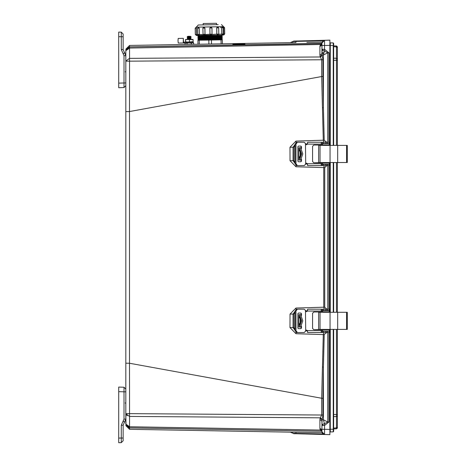 <?xml version="1.0" encoding="UTF-8"?>
<svg xmlns="http://www.w3.org/2000/svg" width="466" height="466" viewBox="0 0 466 466"><rect width="100%" height="100%" fill="white"/><g stroke="black" fill="none" stroke-linecap="round" stroke-linejoin="round"><path stroke-width="0.7" d="M322.519 433.45L324.598 434.51L328.938 434.621M322.268 310.42L321.255 310.839L321.255 309.261L321.86 309.168L322.268 309.168L322.268 310.42L329.357 310.42L329.357 309.168L322.268 309.168M300.535 328.676L301.485 328.052L300.885 328.676L298.421 328.676L297.89 328.052L297.89 313.653L298.421 313.03L300.885 313.03L301.485 313.653L300.535 313.03M304.211 332.538L297.425 332.538L295.974 330.656L295.974 311.043L297.425 309.168L304.211 309.168L305.463 310.42L305.673 330.452L305.463 331.285L304.211 332.538L305.463 331.285M321.86 331.285L322.268 331.285L322.268 332.538L321.255 332.439L321.255 330.866L322.175 331.285M322.268 332.538L329.357 332.538L329.357 331.285L322.268 331.285M346.564 312.296L318.627 312.296L318.627 329.404L347.263 329.404L347.263 312.296L346.564 312.296L346.564 329.404M322.653 331.076L322.653 329.823L322.653 331.076L329.415 331.076L329.462 329.404M322.653 329.823L329.415 329.823L329.427 329.404M299.982 327.01L301.129 327.01M299.469 327.01L301.642 320.858L299.469 314.696L298.799 314.696L299.982 314.696M301.129 314.696L299.469 314.696M329.427 312.296L329.415 311.882L322.653 311.882L322.653 310.63L329.415 310.63L329.462 312.296M322.268 143.505L321.255 143.924L321.255 142.346L321.86 142.252L322.268 142.252L322.268 143.505L329.357 143.505L329.357 142.252L322.268 142.252M300.535 161.76L301.485 161.137L300.885 161.76L298.421 161.76L297.89 161.137L297.89 146.738L298.421 146.114L300.885 146.114L301.485 146.738L300.535 146.114M304.211 165.622L297.425 165.622L295.974 163.741L295.974 144.128L297.425 142.252L304.211 142.252L305.463 143.505L305.673 163.537L305.463 164.37L304.211 165.622L305.463 164.37M321.86 164.37L322.268 164.37L322.268 165.622L321.255 165.523L321.255 163.95L322.175 164.37M322.268 165.622L329.357 165.622L329.357 164.37L322.268 164.37M346.564 145.38L318.627 145.38L318.627 162.494L347.263 162.494L347.263 145.38L346.564 145.38L346.564 162.494M322.653 164.16L322.653 162.908L322.653 164.16L329.415 164.16L329.462 162.494M322.653 162.908L329.415 162.908L329.427 162.494M299.982 160.094L301.129 160.094M299.469 160.094L301.642 153.943L299.469 147.78L298.799 147.78L299.982 147.78M301.129 147.78L299.469 147.78M329.427 145.38L329.415 144.967L322.653 144.967L322.653 143.714L329.415 143.714L329.462 145.38M118.737 84.457L118.737 83.105L118.737 84.457M125.832 391.615L125.832 389.11L124.003 387.234L118.737 387.095L118.737 439.257M333.644 145.38L333.644 43.332L333.231 42.913L330.295 42.86L330.295 45.569L333.231 45.569L333.231 42.913L333.644 43.332L333.644 47.864M221.705 35.02L222.241 35.014M222.253 26.766L221.793 27.779L221.903 34.018L223.4 33.989L222.416 35.008M223.738 34.985L222.952 34.997M196.407 28.222L196.518 34.461L196.279 27.22L196.332 28.222L195.213 28.24L195.324 34.478L196.442 34.461L196.343 35.463L197.153 35.451L196.518 34.729L197.689 34.711M197.858 35.439L197.153 35.451M203.904 27.086L204.918 28.071L202.902 28.106L203.887 27.086L204.883 28.071L204.993 34.309L204.108 35.329M210.917 26.964L211.954 27.948L209.869 27.989L209.974 34.222L212.059 34.187L211.075 35.206L212.059 34.187L211.948 27.948L210.917 26.964M217.616 26.847L218.653 27.832L216.748 27.867L216.853 34.105L218.764 34.07L217.779 35.09M203.182 24.919L203.159 23.533L212.694 23.364L216.527 23.3L216.55 24.686M196.238 27.22L198.289 25.007L218.222 24.657M222.183 26.772L221.729 27.779L221.833 34.018L222.358 35.008M198.452 36.232L221.571 36.092L197.864 35.946L222.253 35.521L221.606 35.02M198.464 37.094L221.694 36.948L197.881 36.802L222.265 36.377L221.682 36.086M198.481 37.95L221.711 37.804L197.893 37.659L222.165 37.239L221.694 36.948M198.493 38.806L221.612 38.666L197.91 38.521L222.294 38.096L221.711 37.804M198.51 39.668L221.74 39.523L197.922 39.377L222.311 38.952L221.729 38.661M208.896 44.072L208.826 40.047L210.9 40.006L211.436 40L211.506 44.025M221.094 43.862L221.024 39.831L222.265 39.808L222.399 43.839M198.009 44.264L197.939 40.233L199.244 40.21L199.314 44.241M210.015 34.496L210.941 35.206L204.44 35.323L204.993 34.583L209.974 34.222M198.732 35.422L199.273 34.408L199.168 28.176L198.522 27.185L199.232 28.17L197.537 28.199L197.648 34.437L198.201 34.432L199.337 34.408L199.232 28.17M191.089 39.307L190.425 38.876L187.903 38.876L187.239 39.307L190.885 39.441M191.089 38.439L190.425 38.002L187.903 38.002L187.239 38.439L191.089 38.439L190.425 38.876M191.089 37.571L190.425 37.134L187.903 37.134L187.239 37.571L191.089 37.571L190.425 38.002M191.089 36.703L190.425 36.266L187.903 36.266L187.239 36.703L191.089 36.703L190.425 37.134M183.645 42.156L193.279 41.987L193.291 42.802L183.359 42.977L183.225 42.161L183.645 42.156L183.662 42.971M185.485 39.534L193.035 39.406L193.105 39.738L193.14 41.655L187.518 42.086L185.59 41.783L185.526 42.121L185.48 39.534L185.59 41.783M321.959 421.101L321.959 429.71L321.959 421.101L319.909 419.621L320.125 418.322L322.082 419.796L321.959 425.475L322.67 424.299L324.429 423.74L323.404 419.796L323.404 367.074L322.955 398.29L321.674 398.267L129.513 363.253L129.513 111.537L321.674 76.523L323.282 140.225L295.951 141.052L289.974 147.244L290.05 160.712L295.945 166.752L323.783 167.609L323.783 307.181L295.945 308.038L290.05 314.078L289.974 327.546L295.951 333.738L323.282 334.565L321.674 398.267L321.668 415.037L320.311 417.827L129.525 416.447L125.832 413.791L125.971 425.12L129.525 427.87L321.668 431.225L129.525 427.87L125.832 424.112L129.525 427.87L126.828 426.664M322.728 49.314L322.99 50.683L321.959 49.314L324.598 49.314L328.984 52.839L327.79 52.839L323.404 54.988L324.429 51.044L322.99 50.683M330.295 145.38L330.295 45.569L329.887 45.569M330.295 329.404L330.295 429.221L329.887 429.221M330.295 431.93L333.231 431.877L333.231 429.221L330.295 429.221L330.295 431.93L329.887 432.343L329.887 329.404M333.231 329.404L333.231 429.221L333.644 429.221L333.644 329.404M222.276 26.766L223.296 27.75L221.729 27.779M223.61 26.743L224.629 27.727L223.663 27.744L223.773 33.983L224.74 33.966L223.756 34.985M203.112 34.344L205.023 34.309L204.918 28.071M196.238 27.127L223.569 26.649L221.443 24.599M218.729 34.344L221.833 34.018M223.371 34.263L223.773 33.983L223.715 34.985M198.493 35.428L221.665 35.23M199.337 34.408L203.054 34.618M212.03 34.461L216.853 34.105L217.704 35.09M323.154 434.044L293.062 433.328L296.021 433.759L293.924 433.706M126.828 48.126L129.525 46.92L321.668 43.565L129.507 46.909L129.525 45.458L290.295 42.656L293.807 41.09L293.062 41.462L323.154 40.746M337.396 415.835L337.396 414.536L336.452 414.571L336.452 416.54L337.396 415.835L337.396 427.334L336.452 428.044L336.452 428.837L337.372 428.079L336.452 428.837L333.644 428.906L336.452 428.837M337.396 145.38L337.396 58.978L336.452 58.314L336.452 60.312L333.644 60.283M195.324 34.478L196.343 35.463M202.902 28.106L203.042 34.571L204.026 35.329M328.938 40.169L328.314 40.181M328.757 40.169L293.924 41.084L292.462 41.963M337.396 59.118L337.396 59.566M333.644 46.734L336.452 46.81L337.396 47.474L337.396 47.066M300.617 327.01L302.754 320.858L300.617 314.696M300.617 160.094L302.754 153.943L300.617 147.78M321.959 43.35L129.507 46.909L125.832 50.666L129.525 46.92L125.832 50.666L125.832 61.145L125.797 55.157M296.825 432.238L322.105 432.681L295.939 432.221L296.021 433.759L328.565 434.58M337.355 427.584L336.452 428.044M125.832 71.298L125.226 71.851M223.697 34.257L222.981 34.997M321.959 43.897L321.959 42.965M321.959 45.056L321.959 42.994L322.926 40.915L324.598 40.28L329.887 40.14L329.887 45.359L324.598 45.493L324.598 40.28L328.565 40.21M321.959 431.825L321.959 425.475L324.598 425.475L324.429 423.74L327.79 421.951L328.984 421.951L324.598 425.475L324.598 429.291L329.887 429.431L329.887 434.644L324.598 434.51L324.598 429.291L321.959 429.291L321.959 429.728L319.909 428.231L319.909 419.621M321.959 430.555L321.965 431.988M322.093 432.652L322.262 433.042M232.866 44.451L244.924 44.165L232.866 44.34M232.866 43.705L244.924 43.478L232.866 43.682M333.644 45.878L336.487 45.953M125.832 425.575L129.525 429.332L129.525 426.71L125.832 424.054L125.832 413.791L127.154 415.812M124.003 387.234L125.832 389.11L124.003 387.234L124.003 419.085L125.832 419.085L125.832 413.791M261.741 430.182L129.507 427.875L321.814 431.231L320.311 430.042L129.525 426.71L129.525 413.645L125.832 413.645L125.832 61.145L129.525 61.145L129.525 48.08L125.832 50.736L125.832 60.994L129.525 58.343L320.311 56.963L319.909 55.163L319.909 46.553L320.311 44.748L321.959 43.536L129.525 46.92L125.971 49.67L125.832 50.66M322.955 59.753L321.668 59.753L320.311 56.963L322.187 55.489L322.955 59.753L322.955 76.5L321.674 76.523L321.668 59.753L129.525 61.145L129.513 111.537L125.832 111.578L125.832 363.206L129.513 363.253L129.525 413.645L322.955 415.037L322.082 419.796L323.404 419.796L327.79 421.951L327.79 332.538M295.939 432.221L290.295 432.133L292.555 432.891M293.778 432.186L294.407 432.198M129.525 427.87L128.785 427.782L129.525 427.87L125.832 424.112L129.525 427.87L125.971 425.12M320.113 429.506L319.909 428.231M125.832 50.672L129.525 46.92L126.857 48.091L129.525 46.92L125.971 49.67M306.838 42.377L322.105 42.109M295.788 42.569L295.362 42.575M293.854 42.604L292.869 42.616M292.689 42.622L290.732 42.651M290.295 42.656L295.939 42.563L296.021 41.031M321.959 430.363L320.311 430.042L320.125 429.541L321.959 430.141M320.125 418.322L320.311 417.827L322.187 419.301M320.125 45.249L321.959 44.649M321.959 44.887L319.909 46.553M320.125 56.468L322.082 54.994L321.959 45.08L321.959 53.689L319.909 55.163M305.515 163.956L307.537 164.009M324.301 165.622L323.783 167.609L324.72 167.591L324.72 307.199L323.783 307.181L324.301 309.168M290.05 160.712L293.062 160.677L295.112 163.549M295.112 144.332L293.062 147.209L293.062 160.677L293.999 160.683L294.029 147.209L289.974 147.244M322.472 107.745L323.404 107.716L324.22 140.202L323.282 140.225L323.858 142.252M307.537 143.872L305.515 143.924M322.955 76.5L323.404 107.716L323.404 54.988L322.082 54.994L322.187 55.489M322.472 367.045L323.404 367.074L324.22 334.588L323.282 334.565L323.858 332.538M305.515 330.866L307.537 330.918M289.974 327.546L293.062 327.581L295.112 330.458M295.112 311.241L293.062 314.113L293.062 327.581L294.029 327.581L293.999 314.107L290.05 314.078M307.537 310.781L305.515 310.834M321.959 429.734L321.959 430.235M293.848 433.7L293.533 433.63M290.295 42.651L293.062 41.462M321.959 44.427L129.525 48.08L129.525 46.92M321.959 49.314L321.959 53.689L321.959 45.493L324.598 45.493L324.429 51.044L327.79 52.839L327.79 142.252M325.984 164.37L326.934 164.16M325.996 165.622L326.171 166.129L324.72 167.591M326.736 143.714L325.629 143.505M324.22 140.202L325.845 141.693L325.67 142.252M325.845 141.693L327.179 142.252M327.179 332.538L325.845 333.097L324.22 334.588M325.629 331.285L326.736 331.076M325.67 332.538L325.845 333.097M326.934 310.63L325.984 310.42M324.72 307.199L326.171 308.661L325.996 309.168M326.171 308.661L327.272 309.168M327.272 165.622L326.171 166.129M324.569 42.179L324.586 44.159M321.959 42.994L324.598 40.28L321.959 42.994M329.887 312.296L329.887 162.494M329.887 145.38L329.887 45.359M326.934 143.714L327.138 143.505M326.934 331.076L327.138 331.285M321.959 431.796L324.598 434.51L321.959 431.796L322.711 433.677M329.887 430.805L329.887 433.1M329.887 434.644L329.887 433.141M330.295 42.86L329.887 42.447L330.295 42.86M333.644 312.296L333.644 162.494M333.231 431.877L333.644 431.458L333.644 429.221L333.644 431.458L333.231 431.877L333.644 430.84M333.644 414.507L336.452 414.571M333.644 428.906L334.652 428.883M333.644 58.215L336.452 58.25L336.452 45.953L337.39 46.827M337.396 47.497L337.396 58.966L336.452 58.314M337.396 60.283L336.452 60.312L336.452 145.38M336.452 329.404L336.452 414.478L337.308 414.478M336.516 428.831L337.396 427.934M337.396 414.478L337.396 329.404M337.396 58.932L337.396 47.328M337.396 46.938L336.697 45.994M305.673 330.452L306.506 330.033L307.461 330.656L307.595 332.538L321.744 332.538M301.129 328.052L301.129 326.713M301.129 314.993L301.129 313.653M297.425 332.538L296.557 332.538L295.112 330.656L295.112 311.043L296.557 309.168L297.425 309.168M304.211 309.168L305.492 310.42L305.702 311.253L306.523 311.672L305.673 311.253M306.523 330.033L305.702 330.452L305.492 331.285M301.485 328.052L301.485 326.241M301.485 315.459L301.485 313.653M321.255 330.866L321.249 329.718L313.804 329.718L312.552 328.466L312.552 313.239L313.804 311.987L321.249 311.987L321.255 310.839M313.839 311.987L312.587 313.239L312.587 328.466L313.839 329.718L321.557 329.404M321.657 309.168L307.595 309.168L307.461 311.043L306.506 311.672M321.255 309.261L321.22 311.987M321.22 329.718L321.255 332.439M300.191 324.307L300.191 317.398M300.832 320.853L299.469 325.128L298.799 322.239L298.817 318.732L299.469 316.577L300.832 320.853M320.765 311.987L321.592 312.296M321.592 329.404L320.765 329.718M312.587 313.286L312.587 316.944M312.587 324.761L312.587 328.419M320.73 311.987L321.557 312.296M305.673 163.537L306.506 163.117L307.461 163.741L307.595 165.622L321.744 165.622M301.129 161.137L301.129 159.797M301.129 148.077L301.129 146.738M297.425 165.622L296.557 165.622L295.112 163.741L295.112 144.128L296.557 142.252L297.425 142.252M304.211 142.252L305.492 143.505L305.702 144.338L306.523 144.757L305.673 144.338M306.523 163.117L305.702 163.537L305.492 164.37M301.485 161.137L301.485 159.325M301.485 148.543L301.485 146.738M321.255 163.95L321.249 162.803L313.804 162.803L312.552 161.551L312.552 146.324L313.804 145.072L321.249 145.072L321.255 143.924M313.839 145.072L312.587 146.324L312.587 161.551L313.839 162.803L321.557 162.494M321.657 142.252L307.595 142.252L307.461 144.128L306.506 144.757M321.255 142.346L321.22 145.072M321.22 162.803L321.255 165.523M300.191 157.392L300.191 150.483M300.832 153.937L299.469 158.213L298.799 155.324L298.817 151.817L299.469 149.662L300.832 153.937M320.765 145.072L321.592 145.38M321.592 162.494L320.765 162.803M312.587 146.371L312.587 150.029M312.587 157.846L312.587 161.504M320.73 145.072L321.557 145.38M118.737 36.156L118.737 35.532L118.737 36.156M124.964 53.153L124.474 52.623L123.257 54.009L121.294 49.542L123.123 49.542L124.474 52.623L123.123 49.542L123.123 34.035L123.123 36.744L118.737 36.68L118.737 35.532M118.737 47.456L118.737 46.722M124.474 52.623L125.832 55.699L124.003 55.699L124.003 87.556L118.737 87.695L118.737 32.09L121.294 32.154L123.123 34.035L121.294 32.154L118.737 32.09M123.123 41.893L123.123 40.961M124.003 87.556L125.832 85.68L124.003 87.556L125.832 85.68L125.832 82.965L118.737 83.105M121.294 49.542L121.294 32.154L123.123 34.035M118.737 442.7L121.294 442.636L118.737 442.7L118.737 438.11L121.294 438.046L121.294 425.248L123.257 420.781L124.282 422.353M123.123 432.897L123.123 433.829M123.123 438.046L121.294 438.046L121.294 442.636L123.123 440.754L123.123 425.248L125.832 419.085M124.02 390.065L124.026 388.58M121.294 425.237L123.041 425.248M121.294 442.636L123.123 440.754L121.294 442.636M223.569 26.743L223.697 33.983M223.587 27.744L223.569 26.649M208.826 40.047L199.244 40.21M221.024 39.831L211.436 40M209.869 27.989L210.848 26.97L209.869 27.989L209.98 34.222L210.993 35.206M216.702 27.867L217.558 26.853L216.702 27.867L216.812 34.105M216.847 34.373L217.273 35.096M199.366 35.41L199.32 34.682M221.857 34.286L221.67 35.02M184.985 44.491L185.019 43.251L189.225 42.872L191.415 43.169L191.433 44.375M187.052 43.245L187.076 44.456M191.415 43.169L192.54 42.814L193.681 43.128L193.705 44.34M193.681 43.128L193.093 42.802M183.505 40.653L183.394 42.138L183.505 40.653M183.324 38.34L183.237 42.977L178.257 43.064L178.006 40.752L178.175 38.433L183.324 38.34L183.552 42.156M187.017 42.097L187.029 42.913M185.555 39.872L187.472 39.499L193.105 39.738M189.4 39.802L189.435 41.719M193.081 41.992L193.14 41.655M322.921 40.921L324.709 40.28M322.67 424.299L322.926 425.475M323.724 53.514L321.959 53.532M290.295 432.133L293.062 433.328L290.295 432.139L129.525 429.332M295.945 166.752L295.98 165.477M295.951 141.052L295.986 142.398M295.951 333.738L295.986 332.392M295.945 308.038L295.98 309.313M322.955 398.29L322.955 415.037M322.653 163.415L321.249 163.38M295.112 162.523L293.999 160.683M294.029 147.209L295.112 145.409M321.249 144.553L322.653 144.518M322.653 330.272L321.249 330.237M295.112 329.38L294.029 327.581M293.999 314.107L295.112 312.267M321.249 311.41L322.653 311.375M327.79 309.168L327.79 165.622M328.984 332.538L328.984 421.951M328.984 52.839L328.984 142.252M328.984 165.622L328.984 309.168M330.295 162.494L330.295 312.296M333.644 45.569L333.231 45.569L333.231 145.38M333.231 162.494L333.231 312.296M336.452 312.296L336.452 162.494M333.644 416.575L336.452 416.54L336.452 427.98L333.644 428.056M323.952 52.629L321.959 52.646M295.974 330.656L295.112 330.656M295.112 311.043L295.974 311.043M321.22 311.043L307.461 311.043M307.461 330.656L321.22 330.656M329.351 309.168L329.351 310.42M329.276 309.168L329.276 310.42M327.353 309.168L327.353 310.42M325.891 309.168L325.891 310.42M323.264 309.168L323.264 310.42M323.264 332.538L323.264 331.285M325.891 332.538L325.891 331.285M327.353 332.538L327.353 331.285M329.276 332.538L329.276 331.285M330.074 312.296L330.074 329.404M337.652 312.296L337.652 329.404M320.008 312.296L320.008 329.404M329.328 311.882L329.328 310.63M329.328 331.076L329.328 329.823M300.756 319.618L300.756 322.088M298.817 314.696L298.817 318.732M298.817 322.973L298.817 327.01M295.974 163.741L295.112 163.741M295.112 144.128L295.974 144.128M321.22 144.128L307.461 144.128M307.461 163.741L321.22 163.741M329.351 142.252L329.351 143.505M329.276 142.252L329.276 143.505M327.353 142.252L327.353 143.505M325.891 142.252L325.891 143.505M323.264 142.252L323.264 143.505M323.264 165.622L323.264 164.37M325.891 165.622L325.891 164.37M327.353 165.622L327.353 164.37M329.276 165.622L329.276 164.37M330.074 145.38L330.074 162.494M337.652 145.38L337.652 162.494M320.008 145.38L320.008 162.494M329.328 144.967L329.328 143.714M329.328 164.16L329.328 162.908M300.756 152.702L300.756 155.172M298.817 147.78L298.817 151.817M298.817 156.058L298.817 160.094M123.257 54.009L124.003 55.699M118.737 391.685L125.832 391.824M124.003 419.085L123.257 420.781M221.222 26.789L220.68 27.797M129.525 45.458L125.832 49.215M322.74 433.706L324.785 434.51M324.715 434.51L325.577 434.533M328.291 434.603L328.641 434.615M337.396 312.296L337.396 162.494M337.396 414.606L337.396 415.247M329.357 331.285L329.357 332.538M298.799 314.696L298.799 319.385M298.799 322.321L298.799 327.01M322.653 310.63L322.653 311.882M329.357 164.37L329.357 165.622M298.799 147.78L298.799 152.469M298.799 155.405L298.799 160.094M322.653 143.714L322.653 144.967M125.226 402.939L125.832 403.562M195.213 28.24L196.198 27.226M221.676 35.83L222.253 35.521M221.694 36.686L222.265 36.377M221.705 37.542L222.282 37.233M221.723 38.404L222.294 38.096M221.734 39.261L222.311 38.952M221.74 39.523L222.329 39.808M198.516 39.925L197.939 40.233M198.499 39.068L197.922 39.377M198.481 38.212L197.91 38.521M198.469 37.35L197.893 37.659M198.452 36.494L197.881 36.802M198.44 35.637L197.864 35.946M218.653 27.832L218.764 34.07M223.296 27.75L223.4 33.989M224.629 27.727L224.74 33.966M211.954 27.948L212.059 34.187M197.537 28.199L198.522 27.185M197.648 34.437L198.667 35.422M187.903 37.134L187.239 36.703M187.903 38.002L187.239 37.571M187.903 38.876L187.239 38.439M187.53 39.499L187.239 39.307M185.544 42.936L185.019 43.251"/></g></svg>
